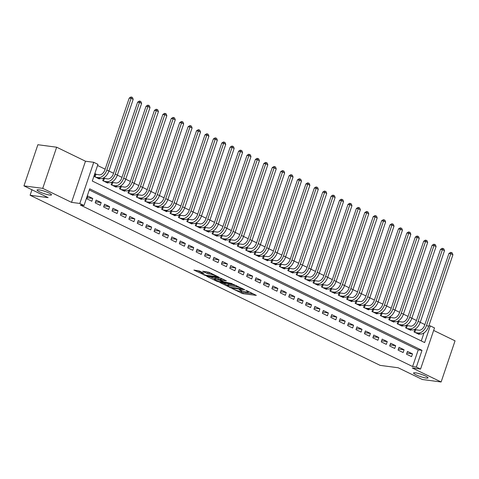 <?xml version="1.0" encoding="UTF-8"?>
<svg xmlns="http://www.w3.org/2000/svg" width="479" height="479" viewBox="0 0 479 479"><rect width="100%" height="100%" fill="white"/><g stroke="black" fill="none" stroke-linecap="round" stroke-linejoin="round"><path stroke-width="0.72" d="M232.375 288.675L242.775 293.651L256.331 295.381L247.188 290.843L245.901 290.508L247.29 291.256A3.736 0.593 -161.3 0 1 248.469 292.142A3.736 0.593 -161.3 0 1 247.571 292.226L246.469 292.082A3.736 0.593 -161.3 0 1 241.464 290.484L239.237 289.585L240.434 290.346A3.736 0.593 -161.3 0 1 241.608 291.232A3.736 0.593 -161.3 0 1 240.715 291.322L239.608 291.172A3.736 0.593 -161.3 0 1 234.608 289.579L232.375 288.675M49.666 195.055A7.61 1.203 -161.3 0 0 51.487 194.875A7.61 1.203 -161.3 0 0 47.032 192.169A7.61 1.203 -161.3 0 0 38.895 189.822A7.61 1.203 -161.3 0 0 37.069 189.995A7.61 1.203 -161.3 0 0 41.529 192.702A7.61 1.203 -161.3 0 0 49.666 195.055M426.178 378.051A7.61 1.203 -161.3 0 0 427.998 377.877A7.61 1.203 -161.3 0 0 423.544 375.165A7.61 1.203 -161.3 0 0 415.407 372.818A7.61 1.203 -161.3 0 0 413.581 372.991A7.61 1.203 -161.3 0 0 418.041 375.704A7.61 1.203 -161.3 0 0 426.178 378.051M199.462 271.024L193.893 270.06L205.569 275.569L219.125 277.299L209.012 272.288L202.671 271.222L207.209 273.521L211.005 274.317A3.119 0.491 -161.3 0 1 214.341 275.281A3.119 0.491 -161.3 0 1 216.173 276.389A3.119 0.491 -161.3 0 1 215.424 276.467L206.683 275.311A3.119 0.491 -161.3 0 1 203.341 274.347A3.119 0.491 -161.3 0 1 201.515 273.234A3.119 0.491 -161.3 0 1 202.264 273.162L204 273.323L199.462 271.024M84.023 205.503L79.813 203.461L93.746 162.309L97.95 164.351L92.303 181.038L424.645 342.563L430.292 325.882L434.495 327.929L420.568 369.081L416.359 367.034L422.011 350.353L89.669 188.822L84.023 205.503L80.262 205.006L412.605 366.537L416.359 367.034M420.568 369.081L412.305 367.986L441.123 381.991L422.34 379.506L398.151 367.752L380.116 365.369L30.105 195.252L48.14 197.635L23.95 185.876L42.733 188.361L71.551 202.366L79.813 203.461M219.861 282.514L231.255 288.053L244.811 289.783L233.135 284.269L219.861 282.514M216.849 281.311L206.736 276.299L220.292 278.03L226.393 280.832L220.448 280.173L223.585 281.796L232.105 283.58L218.412 281.814L216.849 281.311L216.999 280.88M23.95 185.876L37.877 144.724L56.66 147.209L42.733 188.361M441.123 381.991L455.05 340.838L433.651 330.438M96.722 174.476L95.249 173.763L94.309 176.541L99.357 178.996L99.524 178.493M105.135 178.565L103.698 177.865M113.553 182.655L112.11 181.954M121.965 186.744L120.522 186.044M130.378 190.834L128.935 190.133M138.79 194.923L137.347 194.223M147.203 199.013L145.766 198.312M155.621 203.102L154.178 202.401M164.034 207.191L162.591 206.491M172.446 211.281L171.003 210.58M180.858 215.37L179.415 214.67M189.271 219.46L187.834 218.759M197.689 223.549L196.246 222.849M206.102 227.639L204.659 226.938M214.514 231.728L213.071 231.028M222.927 235.818L221.484 235.117M231.339 239.907L229.902 239.207M239.757 243.997L238.314 243.296M248.17 248.086L246.727 247.386M256.582 252.176L255.139 251.475M264.995 256.265L263.552 255.564M273.413 260.354L271.97 259.654M281.826 264.444L280.383 263.743M290.238 268.533L288.795 267.833M298.651 272.623L297.208 271.922M307.063 276.712L305.626 276.012M315.481 280.802L314.038 280.095M323.894 284.891L322.451 284.185M332.306 288.981L330.863 288.274M340.719 293.064L339.276 292.364M349.131 297.154L347.694 296.453M357.55 301.243L356.107 300.543M365.962 305.333L364.519 304.632M374.374 309.422L372.931 308.721M382.787 313.511L381.344 312.811M391.199 317.601L389.762 316.9M399.618 321.69L398.175 320.99M408.03 325.78L406.587 325.079M406.497 354.179L411.551 356.633L412.491 353.855L407.443 351.4L406.497 354.179M398.085 350.089L403.132 352.544L404.078 349.766L399.025 347.311L398.085 350.089M389.672 346L394.72 348.455L395.66 345.676L390.613 343.221L389.672 346M381.26 341.91L386.308 344.365L387.248 341.587L382.2 339.132L381.26 341.91M372.848 337.821L377.895 340.276L378.835 337.497L373.788 335.043L372.848 337.821M364.429 333.731L369.483 336.186L370.423 333.408L365.375 330.953L364.429 333.731M356.017 329.642L361.064 332.097L362.01 329.318L356.957 326.864L356.017 329.642M347.604 325.552L352.652 328.007L353.592 325.229L348.544 322.774L347.604 325.552M339.192 321.463L344.239 323.918L345.179 321.14L340.132 318.685L339.192 321.463M330.779 317.373L335.827 319.828L336.767 317.05L331.719 314.595L330.779 317.373M322.361 313.284L327.414 315.739L328.354 312.961L323.307 310.506L322.361 313.284M313.949 309.2L318.996 311.649L319.936 308.871L314.889 306.416L313.949 309.2M305.536 305.111L310.584 307.56L311.524 304.782L306.476 302.327L305.536 305.111M297.124 301.022L302.171 303.47L303.111 300.692L298.064 298.237L297.124 301.022M288.711 296.932L293.759 299.381L294.699 296.603L289.651 294.148L288.711 296.932M280.293 292.843L285.34 295.292L286.286 292.513L281.239 290.058L280.293 292.843M271.88 288.753L276.928 291.202L277.868 288.424L272.82 285.969L271.88 288.753M263.468 284.664L268.515 287.113L269.455 284.334L264.408 281.88L263.468 284.664M255.056 280.574L260.103 283.023L261.043 280.245L255.996 277.79L255.056 280.574M246.643 276.485L251.691 278.934L252.631 276.155L247.583 273.701L246.643 276.485M238.225 272.395L243.272 274.844L244.218 272.066L239.171 269.611L238.225 272.395M229.812 268.306L234.86 270.761L235.8 267.977L230.752 265.522L229.812 268.306M221.4 264.216L226.447 266.671L227.387 263.887L222.34 261.432L221.4 264.216M212.987 260.127L218.035 262.582L218.975 259.798L213.927 257.343L212.987 260.127M204.569 256.037L209.622 258.492L210.562 255.708L205.515 253.253L204.569 256.037M196.156 251.948L201.204 254.403L202.15 251.619L197.097 249.164L196.156 251.948M187.744 247.859L192.792 250.313L193.732 247.529L188.684 245.074L187.744 247.859M179.332 243.769L184.379 246.224L185.319 243.44L180.272 240.985L179.332 243.769M170.919 239.68L175.967 242.134L176.907 239.35L171.859 236.895L170.919 239.68M162.501 235.59L167.554 238.045L168.494 235.261L163.447 232.806L162.501 235.59M154.088 231.501L159.136 233.956L160.082 231.171L155.028 228.722L154.088 231.501M145.676 227.411L150.723 229.866L151.663 227.082L146.616 224.633L145.676 227.411M137.263 223.322L142.311 225.777L143.251 222.992L138.203 220.544L137.263 223.322M128.851 219.232L133.898 221.687L134.838 218.903L129.791 216.454L128.851 219.232M120.433 215.143L125.486 217.598L126.426 214.814L121.379 212.365L120.433 215.143M112.02 211.053L117.068 213.508L118.014 210.724L112.96 208.275L112.02 211.053M103.608 206.964L108.655 209.419L109.595 206.635L104.548 204.186L103.608 206.964M95.195 202.874L100.243 205.329L101.183 202.545L96.135 200.096L95.195 202.874M412.605 366.537L418.251 349.856L89.28 189.965M92.77 198.456L87.723 196.007L86.783 198.785L91.83 201.24L92.77 198.456L87.142 197.713M424.867 324.576L420.245 322.325A8.921 5.508 115.9 0 1 411.784 329.929L409.192 329.582M416.455 320.487L411.832 318.242A8.921 5.508 115.9 0 1 403.372 325.84L400.779 325.492M408.042 316.397L403.414 314.152A8.921 5.508 115.9 0 1 394.953 321.75L392.367 321.409M399.63 312.308L395.001 310.063A8.921 5.508 115.9 0 1 386.541 317.661L383.948 317.32M391.211 308.219L386.589 305.973A8.921 5.508 115.9 0 1 378.129 313.571L375.536 313.23M382.799 304.129L378.176 301.884A8.921 5.508 115.9 0 1 369.716 309.482L367.124 309.141M374.386 300.04L369.758 297.794A8.921 5.508 115.9 0 1 361.304 305.392L358.711 305.051M365.974 295.95L361.346 293.705A8.921 5.508 115.9 0 1 352.885 301.303L350.299 300.962M357.562 291.861L352.933 289.615A8.921 5.508 115.9 0 1 344.473 297.214L341.88 296.872M349.143 287.771L344.521 285.526A8.921 5.508 115.9 0 1 336.06 293.124L333.468 292.783M340.731 283.682L336.108 281.436A8.921 5.508 115.9 0 1 327.648 289.035L325.055 288.693M332.318 279.592L327.69 277.347A8.921 5.508 115.9 0 1 319.236 284.945L316.643 284.604M323.906 275.503L319.277 273.258A8.921 5.508 115.9 0 1 310.817 280.856L308.225 280.514M315.487 271.413L310.865 269.168A8.921 5.508 115.9 0 1 302.405 276.766L299.812 276.425M307.075 267.324L302.453 265.079A8.921 5.508 115.9 0 1 293.992 272.677L291.4 272.335M298.662 263.234L294.04 260.989A8.921 5.508 115.9 0 1 285.58 268.587L282.987 268.246M290.25 259.145L285.622 256.9A8.921 5.508 115.9 0 1 277.167 264.498L274.575 264.157M281.838 255.056L277.209 252.81A8.921 5.508 115.9 0 1 268.749 260.408L266.156 260.067M273.419 250.966L268.797 248.721A8.921 5.508 115.9 0 1 260.337 256.319L257.744 255.978M265.007 246.877L260.384 244.631A8.921 5.508 115.9 0 1 251.924 252.229L249.331 251.888M256.594 242.787L251.972 240.542M248.182 238.698L243.554 236.452A8.921 5.508 115.9 0 1 235.099 244.051L232.507 243.709M239.769 234.608L235.141 232.363A8.921 5.508 115.9 0 1 226.681 239.961L224.088 239.62M231.351 230.519L226.729 228.273A8.921 5.508 115.9 0 1 218.268 235.872L215.676 235.53M222.939 226.429L218.316 224.184A8.921 5.508 115.9 0 1 209.856 231.782L207.263 231.441M214.526 222.34L209.904 220.095A8.921 5.508 115.9 0 1 201.443 227.693L198.851 227.351M206.114 218.25L201.485 216.005A8.921 5.508 115.9 0 1 193.025 223.603L190.438 223.262M197.701 214.161L193.073 211.916A8.921 5.508 115.9 0 1 184.613 219.514L182.02 219.172M189.283 210.071L184.66 207.826A8.921 5.508 115.9 0 1 176.2 215.424L173.608 215.083M180.87 205.988L176.248 203.737M172.458 201.898L167.836 199.647A8.921 5.508 115.9 0 1 159.375 207.245L156.783 206.904M164.046 197.809L159.417 195.558A8.921 5.508 115.9 0 1 150.957 203.156L148.37 202.815M155.633 193.72L151.005 191.468A8.921 5.508 115.9 0 1 142.544 199.066L139.952 198.725M147.215 189.63L142.592 187.379A8.921 5.508 115.9 0 1 134.132 194.977L131.539 194.636M138.802 185.541L134.18 183.289M130.39 181.451L125.761 179.2A8.921 5.508 115.9 0 1 117.307 186.798L114.715 186.457M121.977 177.362L117.349 175.11A8.921 5.508 115.9 0 1 108.889 182.709L106.302 182.367M113.565 173.272L108.937 171.021A8.921 5.508 115.9 0 1 100.476 178.619L97.884 178.278M105.146 169.183L97.566 165.494M421.275 340.928L423.993 332.899M416.443 329.869L415 329.169M419.245 333.893L419.077 334.39L414.03 331.935L414.958 329.193M410.832 329.803L410.665 330.3L405.617 327.846L406.545 325.103M402.42 325.714L402.252 326.211L397.205 323.756L398.133 321.014M394.007 321.625L393.834 322.122L388.786 319.667L389.714 316.924M385.589 317.535L385.421 318.032L380.374 315.577L381.302 312.835M377.177 313.446L377.009 313.943L371.961 311.488L372.89 308.745M368.764 309.356L368.596 309.853L363.549 307.398L364.477 304.656M360.352 305.267L360.184 305.764L355.137 303.309L356.059 300.567M351.939 301.177L351.766 301.674L346.718 299.219L347.646 296.477M343.521 297.088L343.353 297.585L338.306 295.13L339.234 292.394M335.108 292.998L334.941 293.495L329.893 291.04L330.821 288.304M326.696 288.909L326.528 289.406L321.481 286.951L322.409 284.215M318.284 284.819L318.116 285.316L313.062 282.861L313.99 280.125M309.871 280.73L309.697 281.227L304.65 278.772L305.578 276.036M301.453 276.64L301.285 277.137L296.238 274.683L297.166 271.946M293.04 272.551L292.873 273.048L287.825 270.593L288.753 267.857M284.628 268.462L284.46 268.959L279.413 266.504L280.341 263.767M276.215 264.372L276.048 264.869L270.994 262.42L271.922 259.678M267.803 260.283L267.629 260.78L262.582 258.331L263.51 255.588M259.384 256.193L259.217 256.69L254.169 254.241L255.097 251.499M250.972 252.104L250.804 252.601L245.757 250.152L246.685 247.409M242.56 248.014L242.392 248.511L237.344 246.062L238.273 243.32M234.147 243.925L233.98 244.422L228.926 241.973L229.854 239.231M225.735 239.835L225.561 240.332L220.514 237.883L221.442 235.141M217.316 235.746L217.149 236.243L212.101 233.794L213.029 231.052M208.904 231.656L208.736 232.153L203.689 229.704L204.617 226.962M200.491 227.567L200.324 228.064L195.276 225.615L196.204 222.873M192.079 223.477L191.905 223.98L186.858 221.526L187.786 218.783M183.661 219.388L183.493 219.891L178.445 217.436L179.374 214.694M175.248 215.299L175.08 215.801L170.033 213.347L170.961 210.604M166.836 211.209L166.668 211.712L161.621 209.257L162.549 206.515M158.423 207.12L158.256 207.623L153.208 205.168L154.136 202.425M150.011 203.03L149.837 203.533L144.79 201.078L145.718 198.336M141.592 198.941L141.425 199.444L136.377 196.989L137.305 194.246M133.18 194.851L133.012 195.354L127.965 192.899L128.893 190.157M124.768 190.762L124.6 191.265L119.552 188.81L120.48 186.068M116.355 186.672L116.187 187.175L111.14 184.72L112.062 181.978M107.943 182.583L107.769 183.086L102.722 180.631L103.65 177.889M31.961 189.774L30.105 195.252M71.551 202.366L85.478 161.213L56.66 147.209M85.478 161.213L93.746 162.309M428.903 325.696L430.292 325.882M418.251 349.856L422.011 350.353M412.491 353.855L406.863 353.107M404.078 349.766L398.45 349.017M395.66 345.676L390.038 344.928M387.248 341.587L381.619 340.838M378.835 337.497L373.207 336.755M370.423 333.408L364.794 332.666M362.01 329.318L356.382 328.576M353.592 325.229L347.97 324.487M345.179 321.14L339.551 320.397M336.767 317.05L331.139 316.308M328.354 312.961L322.726 312.218M319.936 308.871L314.314 308.129M311.524 304.782L305.901 304.039M303.111 300.692L297.483 299.95M294.699 296.603L289.071 295.86M286.286 292.513L280.658 291.771M277.868 288.424L272.246 287.681M269.455 284.334L263.827 283.592M261.043 280.245L255.415 279.502M252.631 276.155L247.002 275.413M244.218 272.066L238.59 271.324M235.8 267.977L230.177 267.234M227.387 263.887L221.759 263.145M218.975 259.798L213.347 259.055M210.562 255.708L204.934 254.966M202.15 251.619L196.522 250.876M193.732 247.529L188.109 246.787M185.319 243.44L179.691 242.697M176.907 239.35L171.278 238.608M168.494 235.261L162.866 234.518M160.082 231.171L154.454 230.429M151.663 227.082L146.041 226.339M143.251 222.992L137.623 222.25M134.838 218.903L129.21 218.161M126.426 214.814L120.798 214.071M118.014 210.724L112.385 209.982M109.595 206.635L103.973 205.892M101.183 202.545L95.555 201.803M239.877 291.208L243.152 292.543L253.505 293.908M222.783 282.903L227.621 285.25M229.818 287.25L242.566 289.142L241.302 288.346A3.736 0.593 -161.3 0 0 236.303 286.747L228.333 285.694A3.736 0.593 -161.3 0 0 227.441 285.783A3.736 0.593 -161.3 0 0 228.621 286.67L229.818 287.25M227.441 285.783L227.818 284.67A3.736 0.593 -161.3 0 1 228.711 284.586L236.41 285.604M214.586 278.916L209.94 276.658M223.567 279.359L220.825 279.059L220.448 280.173M215.143 279.407A3.119 0.491 -161.3 0 0 214.394 279.479A3.119 0.491 -161.3 0 0 216.221 280.592A3.119 0.491 -161.3 0 0 219.562 281.556L222.921 281.933L219.783 280.311L215.143 279.407L215.52 278.293A3.119 0.491 -161.3 0 0 214.772 278.371L214.394 279.479M215.52 278.293L220.693 279.461M205.874 271.581L210.724 273.12M197.097 270.419L201.713 272.659M414.832 329.564L419.035 330.217A5.946 3.67 -64.1 0 0 424.675 325.151L448.937 253.469L450.619 252.403L451.374 252.505L452.212 252.912L452.918 254.738L428.657 326.421A8.921 5.508 115.9 0 1 420.197 334.019L417.604 333.671M452.918 254.738L450.817 253.714L426.549 325.397A8.921 5.508 115.9 0 1 418.095 332.995L415.503 332.654M451.374 252.505L450.817 253.714L448.937 253.469M415.688 329.774L414.826 332.324M406.42 325.475L410.623 326.127A5.946 3.67 -64.1 0 0 416.263 321.062L440.524 249.379L442.207 248.314L443.799 248.823L444.506 250.649L420.245 322.331L418.137 321.307A8.921 5.508 115.9 0 1 409.683 328.905L407.09 328.564M444.506 250.649L442.404 249.625L418.137 321.307M442.961 248.415L442.404 249.625L440.524 249.379M407.276 325.684L406.408 328.235M398.007 321.385L402.21 322.038A5.946 3.67 -64.1 0 0 407.845 316.972L432.112 245.29L433.794 244.224L435.387 244.733L436.094 246.559L411.826 318.242L409.725 317.218A8.921 5.508 115.9 0 1 401.264 324.816L398.672 324.475M436.094 246.559L433.986 245.535L409.725 317.218M434.543 244.326L433.986 245.535L432.112 245.29M398.857 321.595L397.995 324.145M389.589 317.296L393.792 317.948A5.946 3.67 -64.1 0 0 399.432 312.883L423.693 241.2L425.382 240.135L426.975 240.644L427.675 242.47L403.414 314.152L401.312 313.128A8.921 5.508 115.9 0 1 392.852 320.726L390.259 320.385M427.675 242.47L425.574 241.446L401.312 313.128M426.13 240.236L425.574 241.446L423.693 241.2M390.445 317.505L389.583 320.056M381.176 313.206L385.379 313.859A5.946 3.67 -64.1 0 0 391.02 308.793L415.281 237.111L416.964 236.045L418.556 236.554L419.263 238.38L395.001 310.063L392.9 309.039A8.921 5.508 115.9 0 1 384.439 316.637L381.847 316.296M419.263 238.38L417.161 237.356L392.9 309.039M417.718 236.147L417.161 237.356L415.281 237.111M382.032 313.416L381.17 315.966M372.764 309.117L376.967 309.769A5.946 3.67 -64.1 0 0 382.607 304.704L406.869 233.022L408.551 231.956L410.144 232.465L410.85 234.291L386.589 305.973L384.481 304.949A8.921 5.508 115.9 0 1 376.027 312.548L373.434 312.206M410.85 234.291L408.749 233.267L384.481 304.949M409.305 232.058L408.749 233.267L406.869 233.022M373.62 309.326L372.758 311.877M364.351 305.027L368.555 305.68A5.946 3.67 -64.1 0 0 374.195 300.614L398.456 228.932L400.139 227.866L401.731 228.375L402.438 230.201L378.176 301.884L376.069 300.86A8.921 5.508 115.9 0 1 367.615 308.458L365.022 308.117M402.438 230.201L400.336 229.178L376.069 300.86M400.893 227.968L400.336 229.178L398.456 228.932M365.208 305.237L364.339 307.787M355.939 300.938L360.142 301.59A5.946 3.67 -64.1 0 0 365.776 296.525L390.044 224.843L391.726 223.777L393.319 224.286L394.025 226.112L369.758 297.794L367.656 296.77A8.921 5.508 115.9 0 1 359.196 304.369L356.604 304.027M394.025 226.112L391.918 225.088L367.656 296.77M392.475 223.879L391.918 225.088L390.044 224.843M356.789 301.147L355.927 303.698M347.52 296.848L351.724 297.501A5.946 3.67 -64.1 0 0 357.364 292.435L381.625 220.753L383.314 219.687L384.906 220.196L385.607 222.022L361.346 293.705L359.244 292.681A8.921 5.508 115.9 0 1 350.784 300.279L348.191 299.938M385.607 222.022L383.505 220.999L359.244 292.681M384.062 219.789L383.505 220.999L381.625 220.753M348.377 297.058L347.514 299.609M339.108 292.759L343.311 293.411A5.946 3.67 -64.1 0 0 348.951 288.346L373.213 216.664L374.895 215.598L376.488 216.107L377.195 217.933L352.933 289.615L350.832 288.592A8.921 5.508 115.9 0 1 342.371 296.19L339.779 295.848M377.195 217.933L375.093 216.909L350.832 288.592M375.65 215.7L375.093 216.909L373.213 216.664M339.964 292.968L339.102 295.519M330.696 288.669L334.899 289.322A5.946 3.67 -64.1 0 0 340.539 284.257L364.8 212.574L366.483 211.508L368.076 212.017L368.782 213.844L344.521 285.526L342.413 284.502A8.921 5.508 115.9 0 1 333.959 292.1L331.366 291.759M368.782 213.844L366.68 212.82L342.413 284.502M367.237 211.61L366.68 212.82L364.8 212.574M331.552 288.879L330.69 291.43M322.283 284.58L326.486 285.233A5.946 3.67 -64.1 0 0 332.121 280.167L356.388 208.485L358.07 207.419L359.663 207.928L360.37 209.754L336.102 281.436L334.001 280.413A8.921 5.508 115.9 0 1 325.546 288.011L322.954 287.669M360.37 209.754L358.262 208.73L334.001 280.413M358.819 207.521L358.262 208.73L356.388 208.485M323.139 284.789L322.271 287.34M313.871 280.49L318.068 281.143A5.946 3.67 -64.1 0 0 323.708 276.078L347.976 204.395L349.658 203.33L351.251 203.838L351.957 205.665L327.69 277.347L325.588 276.323A8.921 5.508 115.9 0 1 317.128 283.921L314.535 283.58M351.957 205.665L349.85 204.641L325.588 276.323M350.406 203.431L349.85 204.641L347.976 204.395M314.721 280.7L313.859 283.251M305.452 276.401L309.656 277.054A5.946 3.67 -64.1 0 0 315.296 271.988L339.557 200.306L341.246 199.24L342.838 199.749L343.539 201.575L319.277 273.258L317.176 272.234A8.921 5.508 115.9 0 1 308.716 279.832L306.123 279.491M343.539 201.575L341.437 200.557L317.176 272.234M341.994 199.342L341.437 200.557L339.557 200.306M306.309 276.611L305.446 279.161M297.04 272.312L301.243 272.964A5.946 3.67 -64.1 0 0 306.883 267.899L331.145 196.216L332.827 195.151L334.42 195.66L335.126 197.486L310.865 269.168L308.763 268.144A8.921 5.508 115.9 0 1 300.303 275.742L297.71 275.401M335.126 197.486L333.025 196.468L308.763 268.144M333.582 195.252L333.025 196.468L331.145 196.216M297.896 272.521L297.034 275.072M288.627 268.222L292.831 268.875A5.946 3.67 -64.1 0 0 298.471 263.809L322.732 192.127L324.415 191.061L326.007 191.57L326.714 193.396L302.453 265.079L300.345 264.061A8.921 5.508 115.9 0 1 291.891 271.653L289.298 271.312M326.714 193.396L324.612 192.378L300.345 264.061M325.169 191.163L324.612 192.378L322.732 192.127M289.484 268.432L288.615 270.982M280.215 264.133L284.418 264.785A5.946 3.67 -64.1 0 0 290.052 259.72L314.32 188.037L316.002 186.972L317.595 187.481L318.301 189.307L294.034 260.989L291.933 259.971A8.921 5.508 115.9 0 1 283.472 267.563L280.886 267.222M318.301 189.307L316.194 188.289L291.933 259.971M316.751 187.073L316.194 188.289L314.32 188.037M281.065 264.342L280.203 266.893M271.803 260.043L276 260.696A5.946 3.67 -64.1 0 0 281.64 255.63L305.907 183.948L307.59 182.882L309.183 183.391L309.889 185.217L285.622 256.9L283.52 255.882A8.921 5.508 115.9 0 1 275.06 263.474L272.467 263.133M309.889 185.217L307.781 184.199L283.52 255.882M308.338 182.984L307.781 184.199L305.907 183.948M272.653 260.253L271.791 262.803M263.384 255.954L267.587 256.606A5.946 3.67 -64.1 0 0 273.228 251.541L297.489 179.859L299.177 178.793L300.77 179.302L301.471 181.128L277.209 252.81L275.108 251.792A8.921 5.508 115.9 0 1 266.647 259.384L264.055 259.043M301.471 181.128L299.369 180.11L275.108 251.792M299.926 178.895L299.369 180.11L297.489 179.859M264.24 256.163L263.378 258.714M254.972 251.864L259.175 252.517A5.946 3.67 -64.1 0 0 264.815 247.451L289.077 175.769L290.759 174.703L292.352 175.212L293.058 177.038L268.797 248.721L266.695 247.703A8.921 5.508 115.9 0 1 258.235 255.295L255.642 254.954M293.058 177.038L290.957 176.021L266.695 247.703M291.513 174.805L290.957 176.021L289.077 175.769M255.828 252.074L254.966 254.624M246.559 247.775L250.762 248.427A5.946 3.67 -64.1 0 0 256.403 243.362L280.664 171.68L282.347 170.614L283.939 171.123L284.646 172.949L260.384 244.631L258.277 243.613A8.921 5.508 115.9 0 1 249.822 251.206L247.23 250.864M284.646 172.949L282.544 171.931L258.277 243.613M283.101 170.716L282.544 171.931L280.664 171.68M247.415 247.984L246.547 250.535M238.147 243.685L242.35 244.338A5.946 3.67 -64.1 0 0 247.984 239.272L272.252 167.59L273.934 166.524L274.683 166.626L275.527 167.033L276.233 168.859L251.966 240.542A8.921 5.508 115.9 0 1 243.512 248.14L240.919 247.799M276.233 168.859L274.126 167.842L249.864 239.524A8.921 5.508 115.9 0 1 241.404 247.116L238.817 246.775M274.683 166.626L274.126 167.842L272.252 167.59M238.997 243.895L238.135 246.446M229.728 239.596L233.932 240.248A5.946 3.67 -64.1 0 0 239.572 235.183L263.833 163.501L265.522 162.435L267.114 162.944L267.821 164.77L243.554 236.452L241.452 235.434A8.921 5.508 115.9 0 1 232.992 243.027L230.399 242.685M267.821 164.77L265.713 163.752L241.452 235.434M266.27 162.537L265.713 163.752L263.833 163.501M230.585 239.805L229.722 242.356M221.316 235.506L225.519 236.159A5.946 3.67 -64.1 0 0 231.159 231.094L255.421 159.411L257.109 158.345L258.702 158.854L259.402 160.681L235.141 232.363L233.039 231.345A8.921 5.508 115.9 0 1 224.579 238.937L221.987 238.596M259.402 160.681L257.301 159.663L233.039 231.345M257.858 158.447L257.301 159.663L255.421 159.411M222.172 235.716L221.31 238.267M212.904 231.417L217.107 232.07A5.946 3.67 -64.1 0 0 222.747 227.004L247.008 155.322L248.691 154.256L250.283 154.765L250.99 156.591L226.729 228.273L224.621 227.256A8.921 5.508 115.9 0 1 216.167 234.848L213.574 234.506M250.99 156.591L248.888 155.573L224.621 227.256M249.445 154.358L248.888 155.573L247.008 155.322M213.76 231.626L212.898 234.177M204.491 227.333L208.694 227.98A5.946 3.67 -64.1 0 0 214.335 222.915L238.596 151.232L240.278 150.167L241.871 150.675L242.578 152.502L218.316 224.184L216.209 223.166A8.921 5.508 115.9 0 1 207.754 230.758L205.162 230.417M242.578 152.502L240.476 151.484L216.209 223.166M241.033 150.268L240.476 151.484L238.596 151.232M205.347 227.537L204.479 230.088M196.079 223.244L200.282 223.891A5.946 3.67 -64.1 0 0 205.916 218.825L230.183 147.143L231.866 146.077L233.459 146.586L234.165 148.418L209.898 220.095L207.796 219.077A8.921 5.508 115.9 0 1 199.336 226.669L196.743 226.328M234.165 148.418L232.058 147.394L207.796 219.077M232.614 146.179L232.058 147.394L230.183 147.143M196.929 223.448L196.067 225.998M187.66 219.154L191.863 219.801A5.946 3.67 -64.1 0 0 197.504 214.736L221.765 143.053L223.453 141.988L225.046 142.497L225.747 144.329L201.485 216.011L199.384 214.987A8.921 5.508 115.9 0 1 190.923 222.579L188.331 222.238M225.747 144.329L223.645 143.305L199.384 214.987M224.202 142.089L223.645 143.305L221.765 143.053M188.516 219.358L187.654 221.909M179.248 215.065L183.451 215.712A5.946 3.67 -64.1 0 0 189.091 210.646L213.353 138.964L215.035 137.904L215.789 138L216.628 138.407L217.334 140.239L193.073 211.922L190.971 210.898A8.921 5.508 115.9 0 1 182.511 218.49L179.918 218.149M217.334 140.239L215.233 139.215L190.971 210.898M215.789 138L215.233 139.215L213.353 138.964M180.104 215.269L179.242 217.819M170.835 210.976L175.039 211.622A5.946 3.67 -64.1 0 0 180.679 206.557L204.94 134.874L206.623 133.815L207.377 133.91L208.215 134.318L208.922 136.15L184.66 207.832L182.553 206.808A8.921 5.508 115.9 0 1 174.099 214.406L171.506 214.059M208.922 136.15L206.82 135.126L182.553 206.808M207.377 133.91L206.82 135.126L204.94 134.874M171.692 211.179L170.829 213.73M162.423 206.886L166.626 207.533A5.946 3.67 -64.1 0 0 172.266 202.467L196.528 130.785L198.21 129.725L198.965 129.821L199.803 130.228L200.509 132.06L176.248 203.743A8.921 5.508 115.9 0 1 167.788 211.335L165.195 210.994M200.509 132.06L198.408 131.036L174.14 202.719A8.921 5.508 115.9 0 1 165.686 210.317L163.094 209.97M198.965 129.821L198.408 131.036L196.528 130.785M163.279 207.09L162.411 209.64M154.01 202.797L158.214 203.443A5.946 3.67 -64.1 0 0 163.848 198.378L188.115 126.695L189.798 125.636L190.546 125.732L191.39 126.139L192.097 127.971L167.83 199.653L165.728 198.629A8.921 5.508 115.9 0 1 157.268 206.227L154.675 205.88M192.097 127.971L189.989 126.947L165.728 198.629M190.546 125.732L189.989 126.947L188.115 126.695M154.861 203L153.999 205.551M145.592 198.707L149.795 199.354A5.946 3.67 -64.1 0 0 155.436 194.288L179.697 122.606L181.385 121.546L182.134 121.642L182.978 122.049L183.679 123.881L159.417 195.564L157.316 194.54A8.921 5.508 115.9 0 1 148.855 202.138L146.263 201.791M183.679 123.881L181.577 122.858L157.316 194.54M182.134 121.642L181.577 122.858L179.697 122.606M146.448 198.911L145.586 201.461M137.18 194.618L141.383 195.264A5.946 3.67 -64.1 0 0 147.023 190.199L171.284 118.517L172.967 117.457L173.721 117.553L174.56 117.96L175.266 119.792L151.005 191.474L148.903 190.45A8.921 5.508 115.9 0 1 140.443 198.049L137.85 197.701M175.266 119.792L173.164 118.768L148.903 190.45M173.721 117.553L173.164 118.768L171.284 118.517M138.036 194.821L137.174 197.372M128.767 190.528L132.97 191.175A5.946 3.67 -64.1 0 0 138.611 186.109L162.872 114.427L164.554 113.367L165.309 113.463L166.147 113.876L166.854 115.702L142.592 187.385L140.485 186.361A8.921 5.508 115.9 0 1 132.03 193.959L129.438 193.612M166.854 115.702L164.752 114.679L140.485 186.361M165.309 113.463L164.752 114.679L162.872 114.427M129.623 190.732L128.761 193.282M120.355 186.439L124.558 187.085A5.946 3.67 -64.1 0 0 130.198 182.02L154.46 110.338L156.142 109.278L156.896 109.374L157.735 109.787L158.441 111.613L134.18 183.295A8.921 5.508 115.9 0 1 125.72 190.887L123.127 190.546M158.441 111.613L156.34 110.589L132.072 182.271A8.921 5.508 115.9 0 1 123.618 189.87L121.025 189.522M156.896 109.374L156.34 110.589L154.46 110.338M121.211 186.642L120.343 189.193M111.942 182.349L116.146 182.996A5.946 3.67 -64.1 0 0 121.78 177.931L146.047 106.248L147.73 105.188L148.478 105.284L149.322 105.697L150.029 107.524L125.761 179.206L123.66 178.182A8.921 5.508 115.9 0 1 115.2 185.78L112.607 185.433M150.029 107.524L147.921 106.5L123.66 178.182M148.478 105.284L147.921 106.5L146.047 106.248M112.793 182.553L111.93 185.104M103.524 178.26L107.727 178.906A5.946 3.67 -64.1 0 0 113.367 173.841L137.629 102.159L139.317 101.099L140.066 101.195L140.91 101.608L141.61 103.434L117.349 175.116L115.247 174.093A8.921 5.508 115.9 0 1 106.787 181.691L104.194 181.343M141.61 103.434L139.509 102.41L115.247 174.093M140.066 101.195L139.509 102.41L137.629 102.159M104.38 178.463L103.518 181.014M95.111 174.17L99.315 174.817A5.946 3.67 -64.1 0 0 104.955 169.752L129.216 98.075L130.899 97.009L131.653 97.105L132.491 97.518L133.198 99.345L108.937 171.027L106.835 170.003A8.921 5.508 115.9 0 1 98.375 177.601L95.782 177.254M133.198 99.345L131.096 98.321L106.835 170.003M131.653 97.105L131.096 98.321L129.216 98.075M95.968 174.374L95.105 176.925M240.536 290.034L240.434 290.346M247.398 290.945L247.29 291.256M243.152 292.543L242.775 293.651M241.59 292.04L241.212 293.154M231.387 287.663L231.255 288.053M229.8 287.238L229.692 287.556M242.608 288.615L242.5 288.927M241.41 288.029L241.302 288.346M236.65 285.718L236.303 286.747M228.711 284.586L228.333 285.694M221.106 279.035L220.729 280.149M218.568 281.359L218.412 281.814M222.657 281.347L222.555 281.658M220.16 279.203L219.783 280.311M218.598 278.7L218.22 279.814M202.491 272.497L202.264 273.162M211.311 273.401L211.005 274.317M209.149 272.91L208.772 274.024M207.587 272.413L207.209 273.521M205.725 275.12L205.569 275.569M204.15 274.647L204.006 275.072M420.197 334.019L418.095 332.995M428.657 326.421L426.549 325.397M411.784 329.929L409.683 328.905M403.372 325.84L401.264 324.816M394.953 321.75L392.852 320.726M386.541 317.661L384.439 316.637M378.129 313.571L376.027 312.548M369.716 309.482L367.615 308.458M361.304 305.392L359.196 304.369M352.885 301.303L350.784 300.279M344.473 297.214L342.371 296.19M336.06 293.124L333.959 292.1M327.648 289.035L325.546 288.011M319.236 284.945L317.128 283.921M310.817 280.856L308.716 279.832M302.405 276.766L300.303 275.742M293.992 272.677L291.891 271.653M285.58 268.587L283.472 267.563M277.167 264.498L275.06 263.474M268.749 260.408L266.647 259.384M260.337 256.319L258.235 255.295M251.924 252.229L249.822 251.206M243.512 248.14L241.404 247.116M251.966 240.542L249.864 239.524M235.099 244.051L232.992 243.027M226.681 239.961L224.579 238.937M218.268 235.872L216.167 234.848M209.856 231.782L207.754 230.758M201.443 227.693L199.336 226.669M193.025 223.603L190.923 222.579M184.613 219.514L182.511 218.49M176.2 215.424L174.099 214.406M167.788 211.335L165.686 210.317M176.248 203.743L174.14 202.719M159.375 207.245L157.268 206.227M150.957 203.156L148.855 202.138M142.544 199.066L140.443 198.049M134.132 194.977L132.03 193.959M125.72 190.887L123.618 189.87M134.18 183.295L132.072 182.271M117.307 186.798L115.2 185.78M108.889 182.709L106.787 181.691M100.476 178.619L98.375 177.601M241.811 290.645L241.608 291.232M248.667 291.561L248.469 292.142M242.883 288.747L242.757 289.118M223.052 281.538L222.921 281.933M201.869 272.192L201.515 273.234M216.352 275.85L216.173 276.389"/></g></svg>
